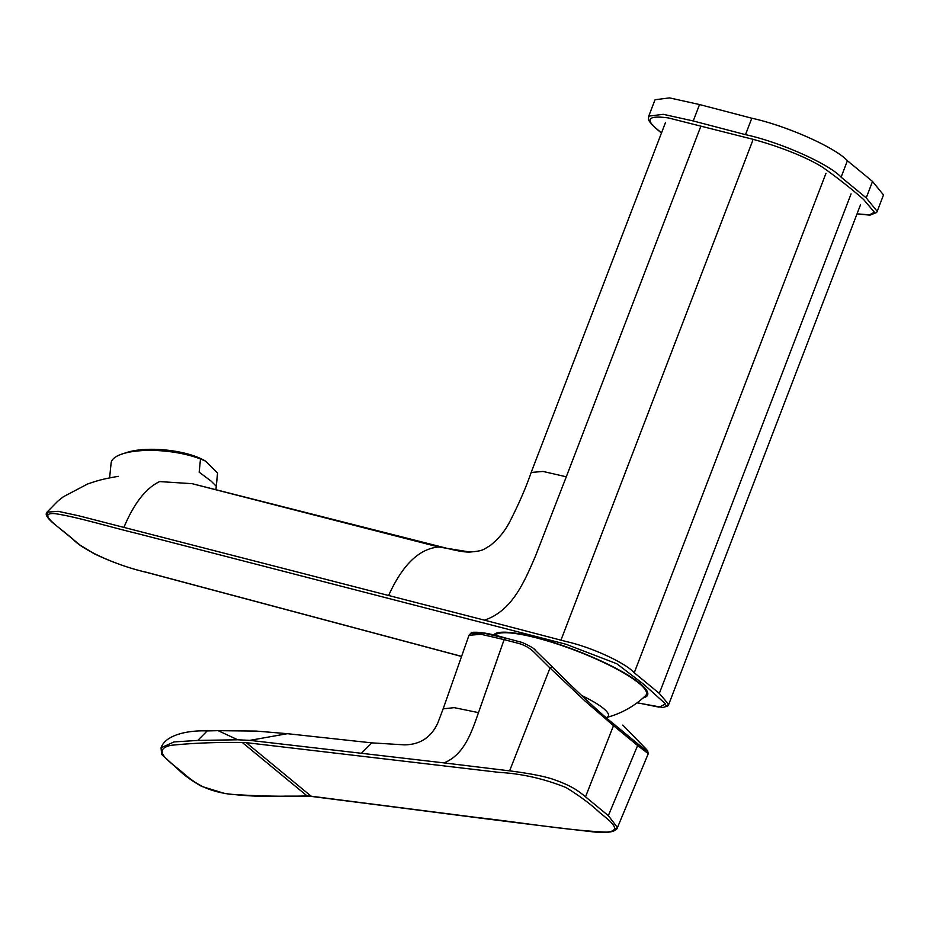 <?xml version="1.0" encoding="UTF-8"?>
<svg xmlns="http://www.w3.org/2000/svg" width="930" height="930" viewBox="0 0 930 930"><rect width="100%" height="100%" fill="white"/><g stroke="black" fill="none" stroke-linecap="round" stroke-linejoin="round"><path stroke-width="1.4" d="M637.19 702.743L659.091 707.16L665.613 703.952L644.072 684.585L616.741 663.706L566.056 644.269L136.884 533.436C109.763 526.938 76.434 516.766 54.975 513.639C34.98 512.256 61.985 529.147 73.098 539.319C82.538 550.118 118.122 566.114 146.835 572.357L147.428 572.52M531.17 472.452L543.027 471.44L566.289 476.799L535.657 555.64C524.369 581.785 512.325 610.859 484.437 620.147L566.126 641.526C592.491 647.408 625.995 663.346 634.26 672.75L659.323 693.42L668.717 704.463L665.694 705.998M484.437 620.147L78.957 515.836L58.183 511.337L47.058 512.128L47.604 515.406M388.659 595.409C402.55 564.801 419.221 548.665 438.681 547.014L444.331 547.654L192.092 483.67L438.693 547.003L470.045 552.036C482.891 550.851 482.252 550.304 490.191 545.526C498.038 539.4 504.42 531.762 509.315 522.602C518.719 504.258 526.008 487.518 531.193 472.394L665.473 122.574M123.922 527.345C134.036 503.281 145.952 488.029 159.658 481.589L192.092 483.681M637.248 743.396L613.137 723.505L637.422 743.512L637.62 745.535L613.498 725.644L585.516 796.836L608.336 815.657L637.62 745.535M637.271 743.361C645.664 750.475 648.768 752.533 646.606 749.534L623.158 725.447M509.605 770.854L550.002 668.007L534.82 652.941C530.03 648.071 524.276 644.804 517.545 643.13L504.118 639.631L478.497 712.624C471.754 731.759 464.291 754.904 443.959 762.891L509.605 770.854C531.576 773.713 546.805 776.794 555.291 780.084C571.346 785.897 577.414 790.151 585.54 796.836M534.122 649.14L552.455 667.077C571.043 685.945 602.233 715.17 613.149 723.482L613.498 725.644M613.475 725.644L584.714 700.743L550.014 668.007M648.257 753.614L637.806 745.709M469.022 635.283L481.124 634.318L504.13 639.631L505.85 638.282L505.35 637.98C490.075 633.458 478.822 631.621 471.603 632.435L468.999 635.271L443.157 708.846L454.247 707.649L478.497 712.624M472.022 633.725L483.449 633.086L504.955 638.05M443.157 708.846L437.844 722.901C431.195 737.432 419.988 744.756 404.225 744.849L371.802 742.872L361.375 753.277L443.959 762.891M608.348 815.657L617.462 827.572L613.661 830.106M287.312 733.689L249.833 740.361L361.375 753.277M162.645 754.265L161.064 747.755L174.073 741.919L197.753 740.431L207.192 730.922M197.753 740.431L237.72 739.78L218.12 730.666L206.727 730.934C192.929 730.224 166.296 733.107 161.053 747.743M237.72 739.78L249.833 740.361M242.277 742.466C215.702 742.152 191.871 743.117 170.794 745.349C151.602 749.731 168.69 761.042 179.548 769.947C190.278 778.852 200.741 790.233 230.047 794.22C256.087 796.08 281.778 796.65 307.121 795.929L242.277 742.466L246.241 742.663L311.155 796.196L307.121 795.941M311.155 796.196L346.797 800.788M581.599 695.454A53.556 10.311 -159 0 1 603.582 708.532A53.556 10.311 -159 0 1 606.116 717.611A89.629 89.629 0 0 0 645.548 695.687A81.34 15.659 -159 0 0 639.061 683.317A81.34 15.659 -159 0 0 558.616 644.467A81.34 15.659 -159 0 0 494.993 635.33M493.621 634.992A82.689 15.915 21 0 1 578.076 651.221A82.689 15.915 21 0 1 647.617 694.966A82.689 15.915 21 0 1 643.153 697.895M699.546 104.544L693.245 120.958L663.253 114.32L648.745 116.145L655.046 99.731L669.53 97.894L699.546 104.544A7924.309 1525.607 21 0 1 751.8 118.226C786.222 125.631 835.396 147.486 847.404 160.739A7758.118 1493.615 21 0 1 872.526 181.455L883.5 194.951L877.199 211.366L866.225 197.881L872.526 181.455M217.562 473.079L216.213 486.216L211.366 481.31L199.171 472.161L200.508 459.013L205.553 461.129L217.562 473.079A53.487 17.333 5.9 0 1 217.539 473.928L215.969 489.238M109.601 477.904L111.123 463.024A53.487 17.333 5.9 0 1 122.539 453.863L126.992 452.422A48.174 15.612 5.9 0 1 204.147 460.327L205.553 461.129M122.539 453.863A53.487 17.333 5.9 0 1 200.508 459.013M146.835 572.357L461.582 656.371M659.323 693.42L851.066 193.893M700.581 126.968L566.289 476.799M560.953 640.154L752.707 140.628M826.003 173.224L634.26 672.75M622.821 725.109L647.629 750.684L648.233 753.672M550.002 668.007L552.455 667.077M504.13 639.631L505.85 638.282L505.35 637.98L522.09 642.444C530.042 646.036 534.436 648.594 535.262 650.105M346.111 800.707L477.904 817.61C520.323 822.283 568.486 830.606 606.255 832.106C623.844 831.025 609.359 820.4 599.711 812.622C591.12 804.438 579.878 796.068 565.986 787.524C544.108 778.736 521.846 773.69 499.178 772.388L246.241 742.652M857.03 213.865L869.48 214.83L874.421 212.261L863.54 199.439C851.927 189.174 838.476 178.583 823.213 167.667C804.45 155.566 770.435 143.359 745.604 137.454L668.484 117.959C646.757 114.983 644.199 119.738 660.823 132.188L661.556 132.792M847.404 160.739L841.104 177.165L866.225 197.881M693.245 120.958L745.488 134.652L751.8 118.226M745.488 134.652C779.921 142.058 829.072 163.901 841.104 177.165M118.389 476.323C104.718 478.694 99.603 479.845 87.478 484.053L63.391 496.76L57.614 501.34L47.046 512.116C47.128 512.883 43.164 513.883 51.894 522.021L79.98 545.015L94.418 553.85C112.088 562.255 129.654 568.474 147.138 572.52L461.559 656.452M637.096 702.813L663.009 707.498L667.752 705.986L668.705 704.475L860.459 204.937M444.354 547.642C456.7 550.862 465.244 552.327 469.999 552.036M648.257 753.684L617.462 827.561C617.439 828.711 615.951 829.955 613.01 831.315C608.604 832.524 602.628 832.769 595.084 832.083C518.184 823.364 433.985 812.006 346.472 800.893L309.12 796.138L285.033 796.127C266.073 796.998 245.997 796.127 224.816 793.511L201.578 786.362C191.906 780.84 184.21 775.306 178.49 769.738L161.622 754.37L161.041 747.755M371.802 742.872L287.01 733.654M286.975 733.654L256.308 731.085L218.108 730.666M648.733 116.145L648.454 118.831C648.198 119.982 650.128 123.748 659.986 131.793L661.463 133.025M856.983 213.993L870.085 215.121L876.606 212.505L877.199 211.366"/></g></svg>
